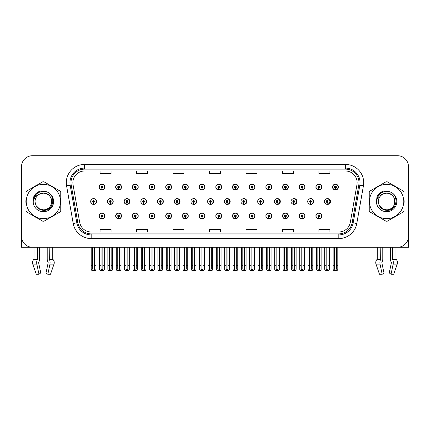<?xml version="1.0" encoding="UTF-8"?>
<svg xmlns="http://www.w3.org/2000/svg" width="430" height="430" viewBox="0 0 430 430"><rect width="100%" height="100%" fill="white"/><g stroke="black" fill="none" stroke-linecap="round" stroke-linejoin="round"><path stroke-width="0.64" d="M386.613 247.288L390.456 247.288L390.456 259.021A4.015 2.112 -90 0 0 391.155 262.004L391.354 262.338L391.155 262.004M391.402 262.746L389.247 272.921L391.031 274.281L393.187 264.106A4.015 2.112 -90 0 0 392.633 259.623L392.375 259.021L395.912 259.021L395.912 247.288L408.5 247.288L408.5 166.663A10.943 10.943 0 0 0 397.556 155.719L32.444 155.719A10.943 10.943 0 0 0 21.5 166.663L21.5 247.288L34.088 247.288L34.088 259.021A0.365 0.312 90 0 1 33.981 259.29A0.365 0.312 90 0 0 34.088 259.021L37.625 259.021L37.367 259.623A4.015 2.112 90 0 0 36.813 264.106L38.969 274.281L40.753 272.921L38.598 262.746L38.845 262.004A4.015 2.112 90 0 0 39.544 259.021L39.544 247.288L43.387 247.288M165.749 215.946A2.919 2.919 0 0 0 168.667 218.865A2.919 2.919 0 0 0 171.586 215.946A2.919 2.919 0 0 0 168.667 213.027A2.919 2.919 0 0 0 165.749 215.946M149.07 215.946A2.919 2.919 0 0 0 151.989 218.865A2.919 2.919 0 0 0 154.907 215.946A2.919 2.919 0 0 0 151.989 213.027A2.919 2.919 0 0 0 149.07 215.946M199.106 215.946A2.919 2.919 0 0 0 202.025 218.865A2.919 2.919 0 0 0 204.943 215.946A2.919 2.919 0 0 0 202.025 213.027A2.919 2.919 0 0 0 199.106 215.946M132.392 215.946A2.919 2.919 0 0 0 135.31 218.865A2.919 2.919 0 0 0 138.229 215.946A2.919 2.919 0 0 0 135.31 213.027A2.919 2.919 0 0 0 132.392 215.946M115.713 215.946A2.919 2.919 0 0 0 118.632 218.865A2.919 2.919 0 0 0 121.55 215.946A2.919 2.919 0 0 0 118.632 213.027A2.919 2.919 0 0 0 115.713 215.946M215.79 215.946A2.919 2.919 0 0 0 218.709 218.865A2.919 2.919 0 0 0 221.627 215.946A2.919 2.919 0 0 0 218.709 213.027A2.919 2.919 0 0 0 215.79 215.946M232.469 215.946A2.919 2.919 0 0 0 235.387 218.865A2.919 2.919 0 0 0 238.306 215.946A2.919 2.919 0 0 0 235.387 213.027A2.919 2.919 0 0 0 232.469 215.946M249.147 215.946A2.919 2.919 0 0 0 252.066 218.865A2.919 2.919 0 0 0 254.985 215.946A2.919 2.919 0 0 0 252.066 213.027A2.919 2.919 0 0 0 249.147 215.946M265.826 215.946A2.919 2.919 0 0 0 268.745 218.865A2.919 2.919 0 0 0 271.663 215.946A2.919 2.919 0 0 0 268.745 213.027A2.919 2.919 0 0 0 265.826 215.946M282.505 215.946A2.919 2.919 0 0 0 285.423 218.865A2.919 2.919 0 0 0 288.342 215.946A2.919 2.919 0 0 0 285.423 213.027A2.919 2.919 0 0 0 282.505 215.946M299.183 215.946A2.919 2.919 0 0 0 302.102 218.865A2.919 2.919 0 0 0 305.02 215.946A2.919 2.919 0 0 0 302.102 213.027A2.919 2.919 0 0 0 299.183 215.946M315.867 215.946A2.919 2.919 0 0 0 318.786 218.865A2.919 2.919 0 0 0 321.704 215.946A2.919 2.919 0 0 0 318.786 213.027A2.919 2.919 0 0 0 315.867 215.946M182.427 215.946A2.919 2.919 0 0 0 185.346 218.865A2.919 2.919 0 0 0 188.265 215.946A2.919 2.919 0 0 0 185.346 213.027A2.919 2.919 0 0 0 182.427 215.946M124.093 201.503A2.919 2.919 0 0 0 127.011 204.422A2.919 2.919 0 0 0 129.93 201.503A2.919 2.919 0 0 0 127.011 198.585A2.919 2.919 0 0 0 124.093 201.503M140.803 201.503A2.919 2.919 0 0 0 143.722 204.422A2.919 2.919 0 0 0 146.641 201.503A2.919 2.919 0 0 0 143.722 198.585A2.919 2.919 0 0 0 140.803 201.503M157.514 201.503A2.919 2.919 0 0 0 160.433 204.422A2.919 2.919 0 0 0 163.346 201.503A2.919 2.919 0 0 0 160.433 198.585A2.919 2.919 0 0 0 157.514 201.503M174.22 201.503A2.919 2.919 0 0 0 177.138 204.422A2.919 2.919 0 0 0 180.057 201.503A2.919 2.919 0 0 0 177.138 198.585A2.919 2.919 0 0 0 174.22 201.503M190.931 201.503A2.919 2.919 0 0 0 193.849 204.422A2.919 2.919 0 0 0 196.768 201.503A2.919 2.919 0 0 0 193.849 198.585A2.919 2.919 0 0 0 190.931 201.503M207.932 202.772A2.919 2.919 0 0 0 213.474 201.503A2.919 2.919 0 0 0 207.932 200.229M224.938 203.266A2.919 2.919 0 0 0 230.184 201.503A2.919 2.919 0 0 0 224.938 199.74M241.88 203.535A2.919 2.919 0 0 0 246.89 201.503A2.919 2.919 0 0 0 241.88 199.472M258.769 203.707A2.919 2.919 0 0 0 263.601 201.503A2.919 2.919 0 0 0 258.769 199.3M275.625 203.825A2.919 2.919 0 0 0 280.312 201.503A2.919 2.919 0 0 0 275.625 199.181M292.454 203.911A2.919 2.919 0 0 0 297.017 201.503A2.919 2.919 0 0 0 292.454 199.095M309.261 203.976A2.919 2.919 0 0 0 313.728 201.503A2.919 2.919 0 0 0 309.261 199.025M326.053 204.024A2.919 2.919 0 0 0 330.433 201.503A2.919 2.919 0 0 0 326.053 198.977M107.387 201.503A2.919 2.919 0 0 0 110.306 204.422A2.919 2.919 0 0 0 113.224 201.503A2.919 2.919 0 0 0 110.306 198.585A2.919 2.919 0 0 0 107.387 201.503M332.546 187.055A2.919 2.919 0 0 0 335.464 189.974A2.919 2.919 0 0 0 338.383 187.055A2.919 2.919 0 0 0 335.464 184.137A2.919 2.919 0 0 0 332.546 187.055M315.867 187.055A2.919 2.919 0 0 0 318.786 189.974A2.919 2.919 0 0 0 321.704 187.055A2.919 2.919 0 0 0 318.786 184.137A2.919 2.919 0 0 0 315.867 187.055M299.183 187.055A2.919 2.919 0 0 0 302.102 189.974A2.919 2.919 0 0 0 305.02 187.055A2.919 2.919 0 0 0 302.102 184.137A2.919 2.919 0 0 0 299.183 187.055M282.505 187.055A2.919 2.919 0 0 0 285.423 189.974A2.919 2.919 0 0 0 288.342 187.055A2.919 2.919 0 0 0 285.423 184.137A2.919 2.919 0 0 0 282.505 187.055M265.826 187.055A2.919 2.919 0 0 0 268.745 189.974A2.919 2.919 0 0 0 271.663 187.055A2.919 2.919 0 0 0 268.745 184.137A2.919 2.919 0 0 0 265.826 187.055M249.147 187.055A2.919 2.919 0 0 0 252.066 189.974A2.919 2.919 0 0 0 254.985 187.055A2.919 2.919 0 0 0 252.066 184.137A2.919 2.919 0 0 0 249.147 187.055M165.749 187.055A2.919 2.919 0 0 0 168.667 189.974A2.919 2.919 0 0 0 171.586 187.055A2.919 2.919 0 0 0 168.667 184.137A2.919 2.919 0 0 0 165.749 187.055M199.106 187.055A2.919 2.919 0 0 0 202.025 189.974A2.919 2.919 0 0 0 204.943 187.055A2.919 2.919 0 0 0 202.025 184.137A2.919 2.919 0 0 0 199.106 187.055M215.79 187.055A2.919 2.919 0 0 0 218.709 189.974A2.919 2.919 0 0 0 221.627 187.055A2.919 2.919 0 0 0 218.709 184.137A2.919 2.919 0 0 0 215.79 187.055M149.07 187.055A2.919 2.919 0 0 0 151.989 189.974A2.919 2.919 0 0 0 154.907 187.055A2.919 2.919 0 0 0 151.989 184.137A2.919 2.919 0 0 0 149.07 187.055M132.392 187.055A2.919 2.919 0 0 0 135.31 189.974A2.919 2.919 0 0 0 138.229 187.055A2.919 2.919 0 0 0 135.31 184.137A2.919 2.919 0 0 0 132.392 187.055M232.469 187.055A2.919 2.919 0 0 0 235.387 189.974A2.919 2.919 0 0 0 238.306 187.055A2.919 2.919 0 0 0 235.387 184.137A2.919 2.919 0 0 0 232.469 187.055M115.713 187.055A2.919 2.919 0 0 0 118.632 189.974A2.919 2.919 0 0 0 121.55 187.055A2.919 2.919 0 0 0 118.632 184.137A2.919 2.919 0 0 0 115.713 187.055M182.427 187.055A2.919 2.919 0 0 0 185.346 189.974A2.919 2.919 0 0 0 188.265 187.055A2.919 2.919 0 0 0 185.346 184.137A2.919 2.919 0 0 0 182.427 187.055M99.029 215.946A2.919 2.919 0 0 0 101.948 218.865A2.919 2.919 0 0 0 104.866 215.946A2.919 2.919 0 0 0 101.948 213.027A2.919 2.919 0 0 0 99.029 215.946M90.676 201.503A2.919 2.919 0 0 0 93.595 204.422A2.919 2.919 0 0 0 96.513 201.503A2.919 2.919 0 0 0 93.595 198.585A2.919 2.919 0 0 0 90.676 201.503M99.029 187.055A2.919 2.919 0 0 0 101.948 189.974A2.919 2.919 0 0 0 104.866 187.055A2.919 2.919 0 0 0 101.948 184.137A2.919 2.919 0 0 0 99.029 187.055M26.015 199.316A17.512 17.512 0 0 0 26.015 203.686M32.809 215.457A17.512 17.512 0 0 0 36.593 217.639M50.186 217.639A17.512 17.512 0 0 0 53.97 215.457M60.764 203.686A17.512 17.512 0 0 0 60.764 199.316M369.236 199.316A17.512 17.512 0 0 0 369.236 203.686M376.03 215.457A17.512 17.512 0 0 0 379.814 217.639M393.407 217.639A17.512 17.512 0 0 0 397.191 215.457M403.985 203.686A17.512 17.512 0 0 0 403.985 199.316M72.869 182.675A11.674 11.674 0 0 1 84.543 171L345.457 171A11.674 11.674 0 0 1 356.954 184.706L350.316 222.353A11.674 11.674 0 0 1 338.818 232.001L91.181 232.001A11.674 11.674 0 0 1 79.684 222.353L73.046 184.706A11.674 11.674 0 0 1 72.869 182.675M70.993 182.675A13.55 13.55 0 0 0 71.197 185.029L77.835 222.681A13.55 13.55 0 0 0 91.181 233.877L338.818 233.877A13.55 13.55 0 0 0 352.165 222.681L358.803 185.029A13.55 13.55 0 0 0 345.457 169.13L84.543 169.13A13.55 13.55 0 0 0 70.993 182.675M66.575 185.846A18.243 18.243 0 0 1 84.543 164.437L345.457 164.437A18.243 18.243 0 0 1 363.425 185.846L356.787 223.493A18.243 18.243 0 0 1 338.818 238.569L91.181 238.569A18.243 18.243 0 0 1 73.213 223.493L66.575 185.846L70.171 185.212A14.593 14.593 0 0 1 84.543 168.082L345.457 168.082A14.593 14.593 0 0 1 359.829 185.212L353.191 222.858A14.593 14.593 0 0 1 338.818 234.92L91.181 234.92A14.593 14.593 0 0 1 76.809 222.858L70.171 185.212A14.593 14.593 0 0 1 69.95 182.675M53.97 187.55A17.512 17.512 0 0 0 50.186 185.362M36.593 185.362A17.512 17.512 0 0 0 32.809 187.55M397.191 187.55A17.512 17.512 0 0 0 393.407 185.362M379.814 185.362A17.512 17.512 0 0 0 376.03 187.55M397.556 155.719L32.444 155.719M21.5 166.663L21.5 236.344A10.943 10.943 0 0 0 32.444 247.288L397.556 247.288A10.943 10.943 0 0 0 408.5 236.344L408.5 166.663M352.165 222.681L353.191 222.858L359.829 185.212L363.425 185.846M209.528 171L209.528 173.473L220.472 173.473L220.472 171M173.048 171L173.048 173.473L183.992 173.473L183.992 171M136.563 171L136.563 173.473L147.506 173.473L147.506 171M100.082 171L100.082 173.473L111.026 173.473L111.026 171M246.008 171L246.008 173.473L256.952 173.473L256.952 171M282.494 171L282.494 173.473L293.437 173.473L293.437 171M318.974 171L318.974 173.473L329.917 173.473L329.917 171M220.472 232.001L220.472 229.529L209.528 229.529L209.528 232.001M183.992 232.001L183.992 229.529L173.048 229.529L173.048 232.001M147.506 232.001L147.506 229.529L136.563 229.529L136.563 232.001M111.026 232.001L111.026 229.529L100.082 229.529L100.082 232.001M256.952 232.001L256.952 229.529L246.008 229.529L246.008 232.001M293.437 232.001L293.437 229.529L282.494 229.529L282.494 232.001M329.917 232.001L329.917 229.529L318.974 229.529L318.974 232.001M102.861 247.288L102.861 269.132L101.948 270.438L101.039 269.132L101.039 265.745L99.577 265.745L99.577 269.395L100.212 270.491L103.689 270.491L104.323 269.395L104.323 247.288M101.91 216.86L101.829 218.682A2.736 2.736 0 0 1 99.212 215.946A2.736 2.736 0 0 1 101.948 213.21A2.736 2.736 0 0 1 104.683 215.946A2.736 2.736 0 0 1 102.071 218.682L101.991 216.86A0.914 0.914 0 0 0 102.861 215.946A0.914 0.914 0 0 0 101.948 215.038A0.914 0.914 0 0 0 101.039 215.946A0.914 0.914 0 0 0 101.91 216.86L101.931 216.311A0.365 0.365 0 0 1 101.587 215.946A0.365 0.365 0 0 1 101.948 215.586A0.365 0.365 0 0 1 102.313 215.946A0.365 0.365 0 0 1 101.964 216.311L101.991 216.86M99.577 247.288L99.577 265.745M101.039 247.288L101.039 265.745M102.861 265.745L104.323 265.745M94.509 247.288L94.509 269.132L93.595 270.438L92.681 269.132L92.681 265.745L91.224 265.745L91.224 269.395L91.859 270.491L95.336 270.491L95.965 269.395L95.965 247.288M93.557 202.412L93.477 204.234A2.736 2.736 0 0 1 90.859 201.503A2.736 2.736 0 0 1 93.595 198.767A2.736 2.736 0 0 1 96.331 201.503A2.736 2.736 0 0 1 93.713 204.234L93.638 202.412A0.914 0.914 0 0 0 94.509 201.503A0.914 0.914 0 0 0 93.595 200.59A0.914 0.914 0 0 0 92.681 201.503A0.914 0.914 0 0 0 93.557 202.412L93.579 201.863A0.365 0.365 0 0 1 93.229 201.503A0.365 0.365 0 0 1 93.595 201.138A0.365 0.365 0 0 1 93.96 201.503A0.365 0.365 0 0 1 93.611 201.863L93.638 202.412M91.224 247.288L91.224 265.745M92.681 247.288L92.681 265.745M94.509 265.745L95.965 265.745M101.91 187.964L101.829 189.786A2.736 2.736 0 0 1 99.212 187.055A2.736 2.736 0 0 1 101.948 184.32A2.736 2.736 0 0 1 104.683 187.055A2.736 2.736 0 0 1 102.071 189.786L101.991 187.964A0.914 0.914 0 0 0 102.861 187.055A0.914 0.914 0 0 0 101.948 186.142A0.914 0.914 0 0 0 101.039 187.055A0.914 0.914 0 0 0 101.91 187.964L101.931 187.421A0.365 0.365 0 0 1 101.587 187.055A0.365 0.365 0 0 1 101.948 186.69A0.365 0.365 0 0 1 102.313 187.055A0.365 0.365 0 0 1 101.964 187.421L101.991 187.964M101.948 270.438L101.039 269.132M37.625 247.288L37.625 259.021M47.23 247.288L47.23 259.021A4.015 2.112 -90 0 0 47.934 262.004L48.181 262.746L46.026 272.921L47.811 274.281L49.961 264.106A4.015 2.112 -90 0 0 49.412 259.623L49.154 247.288M52.691 247.288L52.691 259.021A0.365 0.312 -90 0 0 52.793 259.29L53.11 259.623A4.015 3.413 90 0 1 53.997 264.106L50.52 274.281L47.811 274.281M48.181 262.746L47.934 262.004M38.646 262.338L38.598 262.746M36.813 264.106L32.782 264.106A4.015 3.413 -90 0 1 33.669 259.623A4.015 3.413 -90 0 0 32.782 264.106L36.254 274.281L38.969 274.281M37.367 259.623L33.669 259.623L33.981 259.29L37.56 259.29M119.54 247.288L119.54 269.132L118.632 270.438L117.718 269.132L117.718 265.745L116.256 265.745L116.256 269.395L116.89 270.491L120.368 270.491L121.002 269.395L121.002 247.288M118.589 216.86L118.508 218.682A2.736 2.736 0 0 1 115.896 215.946A2.736 2.736 0 0 1 118.632 213.21A2.736 2.736 0 0 1 121.368 215.946A2.736 2.736 0 0 1 118.75 218.682L118.669 216.86A0.914 0.914 0 0 0 119.54 215.946A0.914 0.914 0 0 0 118.632 215.038A0.914 0.914 0 0 0 117.718 215.946A0.914 0.914 0 0 0 118.589 216.86L118.615 216.311A0.365 0.365 0 0 1 118.266 215.946A0.365 0.365 0 0 1 118.632 215.586A0.365 0.365 0 0 1 118.992 215.946A0.365 0.365 0 0 1 118.648 216.311L118.669 216.86M116.256 247.288L116.256 265.745M117.718 247.288L117.718 265.745M119.54 265.745L121.002 265.745M136.219 247.288L136.219 269.132L135.31 270.438L134.397 269.132L134.397 265.745L132.94 265.745L132.94 269.395L133.569 270.491L137.046 270.491L137.681 269.395L137.681 247.288M135.267 216.86L135.192 218.682A2.736 2.736 0 0 1 132.574 215.946A2.736 2.736 0 0 1 135.31 213.21A2.736 2.736 0 0 1 138.046 215.946A2.736 2.736 0 0 1 135.428 218.682L135.348 216.86A0.914 0.914 0 0 0 136.219 215.946A0.914 0.914 0 0 0 135.31 215.038A0.914 0.914 0 0 0 134.397 215.946A0.914 0.914 0 0 0 135.267 216.86L135.294 216.311A0.365 0.365 0 0 1 134.945 215.946A0.365 0.365 0 0 1 135.31 215.586A0.365 0.365 0 0 1 135.676 215.946A0.365 0.365 0 0 1 135.326 216.311L135.348 216.86M132.94 247.288L132.94 265.745M134.397 247.288L134.397 265.745M136.219 265.745L137.681 265.745M152.903 247.288L152.903 269.132L151.989 270.438L151.075 269.132L151.075 265.745L149.619 265.745L149.619 269.395L150.247 270.491L153.73 270.491L154.359 269.395L154.359 247.288M151.951 216.86L151.871 218.682A2.736 2.736 0 0 1 149.253 215.946A2.736 2.736 0 0 1 151.989 213.21A2.736 2.736 0 0 1 154.725 215.946A2.736 2.736 0 0 1 152.107 218.682L152.026 216.86A0.914 0.914 0 0 0 152.903 215.946A0.914 0.914 0 0 0 151.989 215.038A0.914 0.914 0 0 0 151.075 215.946A0.914 0.914 0 0 0 151.951 216.86L151.973 216.311A0.365 0.365 0 0 1 151.623 215.946A0.365 0.365 0 0 1 151.989 215.586A0.365 0.365 0 0 1 152.354 215.946A0.365 0.365 0 0 1 152.005 216.311L152.026 216.86M149.619 247.288L149.619 265.745M151.075 247.288L151.075 265.745M152.903 265.745L154.359 265.745M169.581 247.288L169.581 269.132L168.667 270.438L167.754 269.132L167.754 265.745L166.297 265.745L166.297 269.395L166.926 270.491L170.409 270.491L171.038 269.395L171.038 247.288M168.63 216.86L168.549 218.682A2.736 2.736 0 0 1 165.932 215.946A2.736 2.736 0 0 1 168.667 213.21A2.736 2.736 0 0 1 171.403 215.946A2.736 2.736 0 0 1 168.786 218.682L168.705 216.86A0.914 0.914 0 0 0 169.581 215.946A0.914 0.914 0 0 0 168.667 215.038A0.914 0.914 0 0 0 167.754 215.946A0.914 0.914 0 0 0 168.63 216.86L168.651 216.311A0.365 0.365 0 0 1 168.302 215.946A0.365 0.365 0 0 1 168.667 215.586A0.365 0.365 0 0 1 169.033 215.946A0.365 0.365 0 0 1 168.684 216.311L168.705 216.86M166.297 247.288L166.297 265.745M167.754 247.288L167.754 265.745M169.581 265.745L171.038 265.745M111.187 247.288L111.187 269.132L110.273 270.438L109.365 269.132L109.365 265.745L107.903 265.745L107.903 269.395L108.537 270.491L112.015 270.491L112.644 269.395L112.644 247.288M110.236 202.412L110.155 204.234A2.736 2.736 0 0 1 107.538 201.503A2.736 2.736 0 0 1 110.273 198.767A2.736 2.736 0 0 1 113.009 201.503A2.736 2.736 0 0 1 110.392 204.234L110.317 202.412A0.914 0.914 0 0 0 111.187 201.503A0.914 0.914 0 0 0 110.273 200.59A0.914 0.914 0 0 0 109.365 201.503A0.914 0.914 0 0 0 110.236 202.412L110.257 201.863A0.365 0.365 0 0 1 109.908 201.503A0.365 0.365 0 0 1 110.273 201.138A0.365 0.365 0 0 1 110.639 201.503A0.365 0.365 0 0 1 110.29 201.863L110.317 202.412M107.903 247.288L107.903 265.745M109.365 247.288L109.365 265.745M111.187 265.745L112.644 265.745M127.866 247.288L127.866 269.132L126.952 270.438L126.044 269.132L126.044 265.745L124.582 265.745L124.582 269.395L125.216 270.491L128.694 270.491L129.328 269.395L129.328 247.288M126.915 202.412L126.834 204.234A2.736 2.736 0 0 1 124.216 201.503A2.736 2.736 0 0 1 126.952 198.767A2.736 2.736 0 0 1 129.693 201.503A2.736 2.736 0 0 1 127.076 204.234L126.995 202.412A0.914 0.914 0 0 0 127.866 201.503A0.914 0.914 0 0 0 126.952 200.59A0.914 0.914 0 0 0 126.044 201.503A0.914 0.914 0 0 0 126.915 202.412L126.936 201.863A0.365 0.365 0 0 1 126.592 201.503A0.365 0.365 0 0 1 126.952 201.138A0.365 0.365 0 0 1 127.318 201.503A0.365 0.365 0 0 1 126.968 201.863L126.995 202.412M124.582 247.288L124.582 265.745M126.044 247.288L126.044 265.745M127.866 265.745L129.328 265.745M144.544 247.288L144.544 269.132L143.636 270.438L142.722 269.132L142.722 265.745L141.26 265.745L141.26 269.395L141.895 270.491L145.372 270.491L146.006 269.395L146.006 247.288M143.593 202.412L143.512 204.234A2.736 2.736 0 0 1 140.9 201.503A2.736 2.736 0 0 1 143.636 198.767A2.736 2.736 0 0 1 146.372 201.503A2.736 2.736 0 0 1 143.754 204.234L143.674 202.412A0.914 0.914 0 0 0 144.544 201.503A0.914 0.914 0 0 0 143.636 200.59A0.914 0.914 0 0 0 142.722 201.503A0.914 0.914 0 0 0 143.593 202.412L143.62 201.863A0.365 0.365 0 0 1 143.271 201.503A0.365 0.365 0 0 1 143.636 201.138A0.365 0.365 0 0 1 143.996 201.503A0.365 0.365 0 0 1 143.652 201.863L143.674 202.412M146.549 202.229L146.27 202.229M146.27 200.772L146.549 200.772M141.26 247.288L141.26 265.745M142.722 247.288L142.722 265.745M144.544 265.745L146.006 265.745M161.223 247.288L161.223 269.132L160.315 270.438L159.401 269.132L159.401 265.745L157.944 265.745L157.944 269.395L158.573 270.491L162.051 270.491L162.685 269.395L162.685 247.288M160.272 202.412L160.197 204.234A2.736 2.736 0 0 1 157.579 201.503A2.736 2.736 0 0 1 160.315 198.767A2.736 2.736 0 0 1 163.051 201.503A2.736 2.736 0 0 1 160.433 204.234L160.352 202.412A0.914 0.914 0 0 0 161.223 201.503A0.914 0.914 0 0 0 160.315 200.59A0.914 0.914 0 0 0 159.401 201.503A0.914 0.914 0 0 0 160.272 202.412L160.299 201.863A0.365 0.365 0 0 1 159.949 201.503A0.365 0.365 0 0 1 160.315 201.138A0.365 0.365 0 0 1 160.68 201.503A0.365 0.365 0 0 1 160.331 201.863L160.352 202.412M163.255 202.229L162.948 202.229M162.948 200.772L163.255 200.772M157.944 247.288L157.944 265.745M159.401 247.288L159.401 265.745M161.223 265.745L162.685 265.745M118.589 187.964L118.508 189.786A2.736 2.736 0 0 1 115.896 187.055A2.736 2.736 0 0 1 118.632 184.32A2.736 2.736 0 0 1 121.368 187.055A2.736 2.736 0 0 1 118.75 189.786L118.669 187.964A0.914 0.914 0 0 0 119.54 187.055A0.914 0.914 0 0 0 118.632 186.142A0.914 0.914 0 0 0 117.718 187.055A0.914 0.914 0 0 0 118.589 187.964L118.615 187.421A0.365 0.365 0 0 1 118.266 187.055A0.365 0.365 0 0 1 118.632 186.69A0.365 0.365 0 0 1 118.992 187.055A0.365 0.365 0 0 1 118.648 187.421L118.669 187.964M135.267 187.964L135.192 189.786A2.736 2.736 0 0 1 132.574 187.055A2.736 2.736 0 0 1 135.31 184.32A2.736 2.736 0 0 1 138.046 187.055A2.736 2.736 0 0 1 135.428 189.786L135.348 187.964A0.914 0.914 0 0 0 136.219 187.055A0.914 0.914 0 0 0 135.31 186.142A0.914 0.914 0 0 0 134.397 187.055A0.914 0.914 0 0 0 135.267 187.964L135.294 187.421A0.365 0.365 0 0 1 134.945 187.055A0.365 0.365 0 0 1 135.31 186.69A0.365 0.365 0 0 1 135.676 187.055A0.365 0.365 0 0 1 135.326 187.421L135.348 187.964M151.951 187.964L151.871 189.786A2.736 2.736 0 0 1 149.253 187.055A2.736 2.736 0 0 1 151.989 184.32A2.736 2.736 0 0 1 154.725 187.055A2.736 2.736 0 0 1 152.107 189.786L152.026 187.964A0.914 0.914 0 0 0 152.903 187.055A0.914 0.914 0 0 0 151.989 186.142A0.914 0.914 0 0 0 151.075 187.055A0.914 0.914 0 0 0 151.951 187.964L151.973 187.421A0.365 0.365 0 0 1 151.623 187.055A0.365 0.365 0 0 1 151.989 186.69A0.365 0.365 0 0 1 152.354 187.055A0.365 0.365 0 0 1 152.005 187.421L152.026 187.964M168.63 187.964L168.549 189.786A2.736 2.736 0 0 1 165.932 187.055A2.736 2.736 0 0 1 168.667 184.32A2.736 2.736 0 0 1 171.403 187.055A2.736 2.736 0 0 1 168.786 189.786L168.705 187.964A0.914 0.914 0 0 0 169.581 187.055A0.914 0.914 0 0 0 168.667 186.142A0.914 0.914 0 0 0 167.754 187.055A0.914 0.914 0 0 0 168.63 187.964L168.651 187.421A0.365 0.365 0 0 1 168.302 187.055A0.365 0.365 0 0 1 168.667 186.69A0.365 0.365 0 0 1 169.033 187.055A0.365 0.365 0 0 1 168.684 187.421L168.705 187.964M51.724 201.202A8.342 8.342 0 0 0 39.216 194.279C35.131 197.187 34.088 200.944 36.093 205.54L36.206 205.739A8.342 8.342 0 0 0 43.387 209.84C54.148 210.361 54.148 192.64 43.387 193.161L39.216 194.279L43.387 193.161C54.148 192.64 54.148 210.361 43.387 209.84A8.342 8.342 0 0 0 51.729 201.503C51.234 196.435 48.456 193.656 43.387 193.161C54.148 192.64 54.148 210.361 43.387 209.84C54.148 210.361 54.148 192.64 43.387 193.161C54.148 192.64 54.148 210.361 43.387 209.84C54.148 210.361 54.148 192.64 43.387 193.161C54.148 192.64 54.148 210.361 43.387 209.84L39.221 208.722L36.206 205.739L39.221 208.722L43.387 209.84L39.221 208.722L36.206 205.739L39.221 208.722L43.387 209.84L39.221 208.722L36.206 205.739L39.221 208.722L43.387 209.84L39.221 208.722L36.206 205.739C37.802 208.55 40.194 210.082 43.387 210.329C54.54 211.264 56.282 193.484 45.526 191.538L40.355 191.087C37.474 191.974 35.303 193.731 33.841 196.359L33.196 201.724A10.191 10.191 0 0 0 43.387 211.694A10.191 10.191 0 0 0 45.526 191.538M43.387 218.65A17.146 17.146 0 0 0 60.533 201.503A17.146 17.146 0 0 0 43.387 184.357A17.146 17.146 0 0 0 26.241 201.503A17.146 17.146 0 0 0 43.387 218.65M43.387 221.203A19.699 19.699 0 0 0 44.032 221.192L60.119 211.904A19.699 19.699 0 0 0 60.764 210.786L60.764 192.215A19.699 19.699 0 0 0 60.119 191.097L44.032 181.809A19.699 19.699 0 0 0 43.387 181.804A19.699 19.699 0 0 0 42.742 181.809L26.66 191.097A19.699 19.699 0 0 0 26.015 192.215L26.015 210.786A19.699 19.699 0 0 0 26.66 211.904L42.742 221.192A19.699 19.699 0 0 0 43.387 221.203M33.196 201.503C33.803 195.311 37.2 191.914 43.387 191.307M33.196 201.724C33.787 198.128 35.792 195.65 39.216 194.279M40.296 191.103L37.964 192.108L33.852 196.338L37.964 192.108L40.296 191.103L37.964 192.108L33.841 196.359L37.964 192.108L40.296 191.103L37.964 192.108L33.852 196.338L37.964 192.108L40.296 191.103L37.964 192.108L33.841 196.359L37.964 192.108L40.355 191.087L36.609 193.038M380.846 247.288L380.588 259.623A4.015 2.112 90 0 0 380.039 264.106L376.003 264.106L379.48 274.281L376.003 264.106A4.015 3.413 -90 0 1 376.89 259.623L377.207 259.29A0.365 0.312 90 0 0 377.309 259.021L377.309 247.288M392.375 259.021L392.375 247.288M381.872 262.338L382.066 262.004A4.015 2.112 90 0 0 382.77 259.021L382.77 247.288M379.48 274.281L382.189 274.281L383.974 272.921L381.818 262.746M391.031 274.281L393.746 274.281L397.218 264.106A4.015 3.413 90 0 0 396.331 259.623L396.019 259.29L396.331 259.623L392.633 259.623M380.039 264.106L382.189 274.281M395.912 259.021A0.365 0.312 -90 0 0 396.019 259.29L392.44 259.29M394.944 201.202A8.342 8.342 0 0 0 382.437 194.279C378.352 197.187 377.309 200.944 379.314 205.54L379.427 205.739A8.342 8.342 0 0 0 386.613 209.84C397.368 210.361 397.368 192.64 386.613 193.161L382.437 194.279L386.613 193.161C397.368 192.64 397.368 210.361 386.613 209.84A8.342 8.342 0 0 0 394.95 201.503C394.455 196.435 391.676 193.656 386.613 193.161C397.368 192.64 397.368 210.361 386.613 209.84C397.368 210.361 397.368 192.64 386.613 193.161C397.368 192.64 397.368 210.361 386.613 209.84C397.368 210.361 397.368 192.64 386.613 193.161C397.368 192.64 397.368 210.361 386.613 209.84L382.442 208.722L379.427 205.739L382.442 208.722L386.613 209.84L382.442 208.722L379.427 205.739L382.442 208.722L386.613 209.84L382.442 208.722L379.427 205.739L382.442 208.722L386.613 209.84L382.442 208.722L379.427 205.739C381.023 208.55 383.42 210.082 386.613 210.329C397.766 211.264 399.502 193.484 388.752 191.538L383.581 191.087C380.695 191.974 378.524 193.731 377.062 196.359L376.422 201.724A10.191 10.191 0 0 0 386.613 211.694A10.191 10.191 0 0 0 388.752 191.538M386.613 218.65A17.146 17.146 0 0 0 403.759 201.503A17.146 17.146 0 0 0 386.613 184.357A17.146 17.146 0 0 0 369.467 201.503A17.146 17.146 0 0 0 386.613 218.65M386.613 221.203A19.699 19.699 0 0 0 387.258 221.192L403.34 211.904A19.699 19.699 0 0 0 403.985 210.786L403.985 192.215A19.699 19.699 0 0 0 403.34 191.097L387.258 181.809A19.699 19.699 0 0 0 386.613 181.804A19.699 19.699 0 0 0 385.968 181.809L369.881 191.097A19.699 19.699 0 0 0 369.236 192.215L369.236 210.786A19.699 19.699 0 0 0 369.881 211.904L385.968 221.192A19.699 19.699 0 0 0 386.613 221.203M376.417 201.503C377.024 195.311 380.421 191.914 386.613 191.307M376.422 201.724C377.008 198.128 379.018 195.65 382.437 194.279M377.072 196.338L381.19 192.108L383.517 191.103L381.19 192.108L377.072 196.338L381.19 192.108L383.517 191.103L381.19 192.108L377.072 196.338L381.19 192.108L383.517 191.103L381.19 192.108L377.062 196.359L381.19 192.108L383.581 191.087L379.83 193.038M383.517 191.103L381.19 192.108L377.062 196.359M186.26 247.288L186.26 269.132L185.346 270.438L184.438 269.132L184.438 265.745L182.976 265.745L182.976 269.395L183.61 270.491L187.088 270.491L187.716 269.395L187.716 247.288M185.308 216.86L185.228 218.682A2.736 2.736 0 0 1 182.61 215.946A2.736 2.736 0 0 1 185.346 213.21A2.736 2.736 0 0 1 188.082 215.946A2.736 2.736 0 0 1 185.464 218.682L185.389 216.86A0.914 0.914 0 0 0 186.26 215.946A0.914 0.914 0 0 0 185.346 215.038A0.914 0.914 0 0 0 184.438 215.946A0.914 0.914 0 0 0 185.308 216.86L185.33 216.311A0.365 0.365 0 0 1 184.981 215.946A0.365 0.365 0 0 1 185.346 215.586A0.365 0.365 0 0 1 185.712 215.946A0.365 0.365 0 0 1 185.362 216.311L185.389 216.86M182.976 247.288L182.976 265.745M184.438 247.288L184.438 265.745M186.26 265.745L187.716 265.745M202.939 247.288L202.939 269.132L202.025 270.438L201.116 269.132L201.116 265.745L199.654 265.745L199.654 269.395L200.289 270.491L203.766 270.491L204.4 269.395L204.4 247.288M201.987 216.86L201.906 218.682A2.736 2.736 0 0 1 199.289 215.946A2.736 2.736 0 0 1 202.025 213.21A2.736 2.736 0 0 1 204.761 215.946A2.736 2.736 0 0 1 202.148 218.682L202.068 216.86A0.914 0.914 0 0 0 202.939 215.946A0.914 0.914 0 0 0 202.025 215.038A0.914 0.914 0 0 0 201.116 215.946A0.914 0.914 0 0 0 201.987 216.86L202.009 216.311A0.365 0.365 0 0 1 201.665 215.946A0.365 0.365 0 0 1 202.025 215.586A0.365 0.365 0 0 1 202.39 215.946A0.365 0.365 0 0 1 202.041 216.311L202.068 216.86M199.654 247.288L199.654 265.745M201.116 247.288L201.116 265.745M202.939 265.745L204.4 265.745M219.617 247.288L219.617 269.132L218.709 270.438L217.795 269.132L217.795 265.745L216.333 265.745L216.333 269.395L216.967 270.491L220.445 270.491L221.079 269.395L221.079 247.288M218.666 216.86L218.585 218.682A2.736 2.736 0 0 1 215.973 215.946A2.736 2.736 0 0 1 218.709 213.21A2.736 2.736 0 0 1 221.445 215.946A2.736 2.736 0 0 1 218.827 218.682L218.746 216.86A0.914 0.914 0 0 0 219.617 215.946A0.914 0.914 0 0 0 218.709 215.038A0.914 0.914 0 0 0 217.795 215.946A0.914 0.914 0 0 0 218.666 216.86L218.693 216.311A0.365 0.365 0 0 1 218.343 215.946A0.365 0.365 0 0 1 218.709 215.586A0.365 0.365 0 0 1 219.069 215.946A0.365 0.365 0 0 1 218.725 216.311L218.746 216.86M216.333 247.288L216.333 265.745M217.795 247.288L217.795 265.745M219.617 265.745L221.079 265.745M177.907 247.288L177.907 269.132L176.993 270.438L176.08 269.132L176.08 265.745L174.623 265.745L174.623 269.395L175.252 270.491L178.735 270.491L179.364 269.395L179.364 247.288M176.956 202.412L176.875 204.234A2.736 2.736 0 0 1 174.257 201.503A2.736 2.736 0 0 1 176.993 198.767A2.736 2.736 0 0 1 179.729 201.503A2.736 2.736 0 0 1 177.112 204.234L177.031 202.412A0.914 0.914 0 0 0 177.907 201.503A0.914 0.914 0 0 0 176.993 200.59A0.914 0.914 0 0 0 176.08 201.503A0.914 0.914 0 0 0 176.956 202.412L176.977 201.863A0.365 0.365 0 0 1 176.628 201.503A0.365 0.365 0 0 1 176.993 201.138A0.365 0.365 0 0 1 177.359 201.503A0.365 0.365 0 0 1 177.01 201.863L177.031 202.412M179.966 202.229L179.632 202.229M179.632 200.772L179.966 200.772M174.623 247.288L174.623 265.745M176.08 247.288L176.08 265.745M177.907 265.745L179.364 265.745M194.586 247.288L194.586 269.132L193.672 270.438L192.758 269.132L192.758 265.745L191.302 265.745L191.302 269.395L191.936 270.491L195.413 270.491L196.042 269.395L196.042 247.288M193.634 202.412L193.554 204.234A2.736 2.736 0 0 1 190.936 201.503A2.736 2.736 0 0 1 193.672 198.767A2.736 2.736 0 0 1 196.408 201.503A2.736 2.736 0 0 1 193.79 204.234L193.715 202.412A0.914 0.914 0 0 0 194.586 201.503A0.914 0.914 0 0 0 193.672 200.59A0.914 0.914 0 0 0 192.758 201.503A0.914 0.914 0 0 0 193.634 202.412L193.656 201.863A0.365 0.365 0 0 1 193.306 201.503A0.365 0.365 0 0 1 193.672 201.138A0.365 0.365 0 0 1 194.037 201.503A0.365 0.365 0 0 1 193.688 201.863L193.715 202.412M196.671 202.229L196.311 202.229M196.311 200.772L196.671 200.772M191.302 247.288L191.302 265.745M192.758 247.288L192.758 265.745M194.586 265.745L196.042 265.745M211.264 247.288L211.264 269.132L210.351 270.438L209.442 269.132L209.442 265.745L207.98 265.745L207.98 269.395L208.614 270.491L212.092 270.491L212.721 269.395L212.721 247.288M210.313 202.412L210.232 204.234A2.736 2.736 0 0 1 207.615 201.503A2.736 2.736 0 0 1 210.351 198.767A2.736 2.736 0 0 1 213.087 201.503A2.736 2.736 0 0 1 210.469 204.234L210.394 202.412A0.914 0.914 0 0 0 211.264 201.503A0.914 0.914 0 0 0 210.351 200.59A0.914 0.914 0 0 0 209.442 201.503A0.914 0.914 0 0 0 210.313 202.412L210.334 201.863A0.365 0.365 0 0 1 209.985 201.503A0.365 0.365 0 0 1 210.351 201.138A0.365 0.365 0 0 1 210.716 201.503A0.365 0.365 0 0 1 210.367 201.863L210.394 202.412M213.382 202.229L212.99 202.229M212.99 200.772L213.382 200.772M207.98 247.288L207.98 265.745M209.442 247.288L209.442 265.745M211.264 265.745L212.721 265.745M227.943 247.288L227.943 269.132L227.029 270.438L226.121 269.132L226.121 265.745L224.659 265.745L224.659 269.395L225.293 270.491L228.771 270.491L229.405 269.395L229.405 247.288M226.992 202.412L226.911 204.234A2.736 2.736 0 0 1 224.293 201.503A2.736 2.736 0 0 1 227.029 198.767A2.736 2.736 0 0 1 229.77 201.503A2.736 2.736 0 0 1 227.153 204.234L227.072 202.412A0.914 0.914 0 0 0 227.943 201.503A0.914 0.914 0 0 0 227.029 200.59A0.914 0.914 0 0 0 226.121 201.503A0.914 0.914 0 0 0 226.992 202.412L227.018 201.863A0.365 0.365 0 0 1 226.669 201.503A0.365 0.365 0 0 1 227.029 201.138A0.365 0.365 0 0 1 227.395 201.503A0.365 0.365 0 0 1 227.045 201.863L227.072 202.412M230.093 202.229L229.668 202.229M229.668 200.772L230.093 200.772M224.659 247.288L224.659 265.745M226.121 247.288L226.121 265.745M227.943 265.745L229.405 265.745M185.308 187.964L185.228 189.786A2.736 2.736 0 0 1 182.61 187.055A2.736 2.736 0 0 1 185.346 184.32A2.736 2.736 0 0 1 188.082 187.055A2.736 2.736 0 0 1 185.464 189.786L185.389 187.964A0.914 0.914 0 0 0 186.26 187.055A0.914 0.914 0 0 0 185.346 186.142A0.914 0.914 0 0 0 184.438 187.055A0.914 0.914 0 0 0 185.308 187.964L185.33 187.421A0.365 0.365 0 0 1 184.981 187.055A0.365 0.365 0 0 1 185.346 186.69A0.365 0.365 0 0 1 185.712 187.055A0.365 0.365 0 0 1 185.362 187.421L185.389 187.964M201.987 187.964L201.906 189.786A2.736 2.736 0 0 1 199.289 187.055A2.736 2.736 0 0 1 202.025 184.32A2.736 2.736 0 0 1 204.761 187.055A2.736 2.736 0 0 1 202.148 189.786L202.068 187.964A0.914 0.914 0 0 0 202.939 187.055A0.914 0.914 0 0 0 202.025 186.142A0.914 0.914 0 0 0 201.116 187.055A0.914 0.914 0 0 0 201.987 187.964L202.009 187.421A0.365 0.365 0 0 1 201.665 187.055A0.365 0.365 0 0 1 202.025 186.69A0.365 0.365 0 0 1 202.39 187.055A0.365 0.365 0 0 1 202.041 187.421L202.068 187.964M218.666 187.964L218.585 189.786A2.736 2.736 0 0 1 215.973 187.055A2.736 2.736 0 0 1 218.709 184.32A2.736 2.736 0 0 1 221.445 187.055A2.736 2.736 0 0 1 218.827 189.786L218.746 187.964A0.914 0.914 0 0 0 219.617 187.055A0.914 0.914 0 0 0 218.709 186.142A0.914 0.914 0 0 0 217.795 187.055A0.914 0.914 0 0 0 218.666 187.964L218.693 187.421A0.365 0.365 0 0 1 218.343 187.055A0.365 0.365 0 0 1 218.709 186.69A0.365 0.365 0 0 1 219.069 187.055A0.365 0.365 0 0 1 218.725 187.421L218.746 187.964M235.344 187.964L235.269 189.786A2.736 2.736 0 0 1 232.651 187.055A2.736 2.736 0 0 1 235.387 184.32A2.736 2.736 0 0 1 238.123 187.055A2.736 2.736 0 0 1 235.506 189.786L235.425 187.964A0.914 0.914 0 0 0 236.296 187.055A0.914 0.914 0 0 0 235.387 186.142A0.914 0.914 0 0 0 234.474 187.055A0.914 0.914 0 0 0 235.344 187.964L235.371 187.421A0.365 0.365 0 0 1 235.022 187.055A0.365 0.365 0 0 1 235.387 186.69A0.365 0.365 0 0 1 235.753 187.055A0.365 0.365 0 0 1 235.403 187.421L235.425 187.964M236.296 247.288L236.296 269.132L235.387 270.438L234.474 269.132L234.474 265.745L233.017 265.745L233.017 269.395L233.646 270.491L237.124 270.491L237.758 269.395L237.758 247.288M235.344 216.86L235.269 218.682A2.736 2.736 0 0 1 232.651 215.946A2.736 2.736 0 0 1 235.387 213.21A2.736 2.736 0 0 1 238.123 215.946A2.736 2.736 0 0 1 235.506 218.682L235.425 216.86A0.914 0.914 0 0 0 236.296 215.946A0.914 0.914 0 0 0 235.387 215.038A0.914 0.914 0 0 0 234.474 215.946A0.914 0.914 0 0 0 235.344 216.86L235.371 216.311A0.365 0.365 0 0 1 235.022 215.946A0.365 0.365 0 0 1 235.387 215.586A0.365 0.365 0 0 1 235.753 215.946A0.365 0.365 0 0 1 235.403 216.311L235.425 216.86M233.017 247.288L233.017 265.745M234.474 247.288L234.474 265.745M236.296 265.745L237.758 265.745M252.98 247.288L252.98 269.132L252.066 270.438L251.152 269.132L251.152 265.745L249.696 265.745L249.696 269.395L250.325 270.491L253.807 270.491L254.436 269.395L254.436 247.288M252.028 216.86L251.948 218.682A2.736 2.736 0 0 1 249.33 215.946A2.736 2.736 0 0 1 252.066 213.21A2.736 2.736 0 0 1 254.802 215.946A2.736 2.736 0 0 1 252.184 218.682L252.104 216.86A0.914 0.914 0 0 0 252.98 215.946A0.914 0.914 0 0 0 252.066 215.038A0.914 0.914 0 0 0 251.152 215.946A0.914 0.914 0 0 0 252.028 216.86L252.05 216.311A0.365 0.365 0 0 1 251.7 215.946A0.365 0.365 0 0 1 252.066 215.586A0.365 0.365 0 0 1 252.431 215.946A0.365 0.365 0 0 1 252.082 216.311L252.104 216.86M249.696 247.288L249.696 265.745M251.152 247.288L251.152 265.745M252.98 265.745L254.436 265.745M269.658 247.288L269.658 269.132L268.745 270.438L267.831 269.132L267.831 265.745L266.374 265.745L266.374 269.395L267.003 270.491L270.486 270.491L271.115 269.395L271.115 247.288M268.707 216.86L268.626 218.682A2.736 2.736 0 0 1 266.009 215.946A2.736 2.736 0 0 1 268.745 213.21A2.736 2.736 0 0 1 271.481 215.946A2.736 2.736 0 0 1 268.863 218.682L268.782 216.86A0.914 0.914 0 0 0 269.658 215.946A0.914 0.914 0 0 0 268.745 215.038A0.914 0.914 0 0 0 267.831 215.946A0.914 0.914 0 0 0 268.707 216.86L268.728 216.311A0.365 0.365 0 0 1 268.379 215.946A0.365 0.365 0 0 1 268.745 215.586A0.365 0.365 0 0 1 269.11 215.946A0.365 0.365 0 0 1 268.761 216.311L268.782 216.86M266.374 247.288L266.374 265.745M267.831 247.288L267.831 265.745M269.658 265.745L271.115 265.745M286.337 247.288L286.337 269.132L285.423 270.438L284.515 269.132L284.515 265.745L283.053 265.745L283.053 269.395L283.687 270.491L287.165 270.491L287.794 269.395L287.794 247.288M285.386 216.86L285.305 218.682A2.736 2.736 0 0 1 282.687 215.946A2.736 2.736 0 0 1 285.423 213.21A2.736 2.736 0 0 1 288.159 215.946A2.736 2.736 0 0 1 285.541 218.682L285.466 216.86A0.914 0.914 0 0 0 286.337 215.946A0.914 0.914 0 0 0 285.423 215.038A0.914 0.914 0 0 0 284.515 215.946A0.914 0.914 0 0 0 285.386 216.86L285.407 216.311A0.365 0.365 0 0 1 285.058 215.946A0.365 0.365 0 0 1 285.423 215.586A0.365 0.365 0 0 1 285.789 215.946A0.365 0.365 0 0 1 285.439 216.311L285.466 216.86M283.053 247.288L283.053 265.745M284.515 247.288L284.515 265.745M286.337 265.745L287.794 265.745M303.016 247.288L303.016 269.132L302.102 270.438L301.193 269.132L301.193 265.745L299.731 265.745L299.731 269.395L300.366 270.491L303.843 270.491L304.478 269.395L304.478 247.288M302.064 216.86L301.984 218.682A2.736 2.736 0 0 1 299.366 215.946A2.736 2.736 0 0 1 302.102 213.21A2.736 2.736 0 0 1 304.838 215.946A2.736 2.736 0 0 1 302.225 218.682L302.145 216.86A0.914 0.914 0 0 0 303.016 215.946A0.914 0.914 0 0 0 302.102 215.038A0.914 0.914 0 0 0 301.193 215.946A0.914 0.914 0 0 0 302.064 216.86L302.086 216.311A0.365 0.365 0 0 1 301.742 215.946A0.365 0.365 0 0 1 302.102 215.586A0.365 0.365 0 0 1 302.467 215.946A0.365 0.365 0 0 1 302.118 216.311L302.145 216.86M299.731 247.288L299.731 265.745M301.193 247.288L301.193 265.745M303.016 265.745L304.478 265.745M319.694 247.288L319.694 269.132L318.786 270.438L317.872 269.132L317.872 265.745L316.41 265.745L316.41 269.395L317.044 270.491L320.522 270.491L321.156 269.395L321.156 247.288M318.743 216.86L318.662 218.682A2.736 2.736 0 0 1 316.05 215.946A2.736 2.736 0 0 1 318.786 213.21A2.736 2.736 0 0 1 321.522 215.946A2.736 2.736 0 0 1 318.904 218.682L318.823 216.86A0.914 0.914 0 0 0 319.694 215.946A0.914 0.914 0 0 0 318.786 215.038A0.914 0.914 0 0 0 317.872 215.946A0.914 0.914 0 0 0 318.743 216.86L318.77 216.311A0.365 0.365 0 0 1 318.42 215.946A0.365 0.365 0 0 1 318.786 215.586A0.365 0.365 0 0 1 319.146 215.946A0.365 0.365 0 0 1 318.802 216.311L318.823 216.86M316.41 247.288L316.41 265.745M317.872 247.288L317.872 265.745M319.694 265.745L321.156 265.745M244.622 247.288L244.622 269.132L243.713 270.438L242.799 269.132L242.799 265.745L241.337 265.745L241.337 269.395L241.972 270.491L245.449 270.491L246.084 269.395L246.084 247.288M243.67 202.412L243.59 204.234A2.736 2.736 0 0 1 240.977 201.503A2.736 2.736 0 0 1 243.713 198.767A2.736 2.736 0 0 1 246.449 201.503A2.736 2.736 0 0 1 243.831 204.234L243.751 202.412A0.914 0.914 0 0 0 244.622 201.503A0.914 0.914 0 0 0 243.713 200.59A0.914 0.914 0 0 0 242.799 201.503A0.914 0.914 0 0 0 243.67 202.412L243.697 201.863A0.365 0.365 0 0 1 243.348 201.503A0.365 0.365 0 0 1 243.713 201.138A0.365 0.365 0 0 1 244.079 201.503A0.365 0.365 0 0 1 243.729 201.863L243.751 202.412M246.798 202.229L246.347 202.229M246.347 200.772L246.798 200.772M241.337 247.288L241.337 265.745M242.799 247.288L242.799 265.745M244.622 265.745L246.084 265.745M261.3 247.288L261.3 269.132L260.392 270.438L259.478 269.132L259.478 265.745L258.022 265.745L258.022 269.395L258.65 270.491L262.128 270.491L262.762 269.395L262.762 247.288M260.349 202.412L260.274 204.234A2.736 2.736 0 0 1 257.656 201.503A2.736 2.736 0 0 1 260.392 198.767A2.736 2.736 0 0 1 263.128 201.503A2.736 2.736 0 0 1 260.51 204.234L260.429 202.412A0.914 0.914 0 0 0 261.3 201.503A0.914 0.914 0 0 0 260.392 200.59A0.914 0.914 0 0 0 259.478 201.503A0.914 0.914 0 0 0 260.349 202.412L260.376 201.863A0.365 0.365 0 0 1 260.026 201.503A0.365 0.365 0 0 1 260.392 201.138A0.365 0.365 0 0 1 260.757 201.503A0.365 0.365 0 0 1 260.408 201.863L260.429 202.412M263.509 202.229L263.026 202.229M263.026 200.772L263.509 200.772M258.022 247.288L258.022 265.745M259.478 247.288L259.478 265.745M261.3 265.745L262.762 265.745M277.984 247.288L277.984 269.132L277.07 270.438L276.157 269.132L276.157 265.745L274.7 265.745L274.7 269.395L275.329 270.491L278.812 270.491L279.441 269.395L279.441 247.288M277.033 202.412L276.952 204.234A2.736 2.736 0 0 1 274.335 201.503A2.736 2.736 0 0 1 277.07 198.767A2.736 2.736 0 0 1 279.806 201.503A2.736 2.736 0 0 1 277.189 204.234L277.108 202.412A0.914 0.914 0 0 0 277.984 201.503A0.914 0.914 0 0 0 277.07 200.59A0.914 0.914 0 0 0 276.157 201.503A0.914 0.914 0 0 0 277.033 202.412L277.054 201.863A0.365 0.365 0 0 1 276.705 201.503A0.365 0.365 0 0 1 277.07 201.138A0.365 0.365 0 0 1 277.436 201.503A0.365 0.365 0 0 1 277.087 201.863L277.108 202.412M280.215 202.229L279.71 202.229M279.71 200.772L280.215 200.772M274.7 247.288L274.7 265.745M276.157 247.288L276.157 265.745M277.984 265.745L279.441 265.745M294.663 247.288L294.663 269.132L293.749 270.438L292.835 269.132L292.835 265.745L291.379 265.745L291.379 269.395L292.013 270.491L295.491 270.491L296.119 269.395L296.119 247.288M293.712 202.412L293.631 204.234A2.736 2.736 0 0 1 291.013 201.503A2.736 2.736 0 0 1 293.749 198.767A2.736 2.736 0 0 1 296.485 201.503A2.736 2.736 0 0 1 293.867 204.234L293.792 202.412A0.914 0.914 0 0 0 294.663 201.503A0.914 0.914 0 0 0 293.749 200.59A0.914 0.914 0 0 0 292.835 201.503A0.914 0.914 0 0 0 293.712 202.412L293.733 201.863A0.365 0.365 0 0 1 293.384 201.503A0.365 0.365 0 0 1 293.749 201.138A0.365 0.365 0 0 1 294.115 201.503A0.365 0.365 0 0 1 293.765 201.863L293.792 202.412M296.926 202.229L296.388 202.229M296.388 200.772L296.926 200.772M291.379 247.288L291.379 265.745M292.835 247.288L292.835 265.745M294.663 265.745L296.119 265.745M311.341 247.288L311.341 269.132L310.428 270.438L309.519 269.132L309.519 265.745L308.057 265.745L308.057 269.395L308.692 270.491L312.169 270.491L312.798 269.395L312.798 247.288M310.39 202.412L310.31 204.234A2.736 2.736 0 0 1 307.692 201.503A2.736 2.736 0 0 1 310.428 198.767A2.736 2.736 0 0 1 313.164 201.503A2.736 2.736 0 0 1 310.551 204.234L310.471 202.412A0.914 0.914 0 0 0 311.341 201.503A0.914 0.914 0 0 0 310.428 200.59A0.914 0.914 0 0 0 309.519 201.503A0.914 0.914 0 0 0 310.39 202.412L310.412 201.863A0.365 0.365 0 0 1 310.062 201.503A0.365 0.365 0 0 1 310.428 201.138A0.365 0.365 0 0 1 310.793 201.503A0.365 0.365 0 0 1 310.444 201.863L310.471 202.412M313.637 202.229L313.067 202.229M313.067 200.772L313.637 200.772M308.057 247.288L308.057 265.745M309.519 247.288L309.519 265.745M311.341 265.745L312.798 265.745M328.02 247.288L328.02 269.132L327.106 270.438L326.198 269.132L326.198 265.745L324.736 265.745L324.736 269.395L325.37 270.491L328.848 270.491L329.482 269.395L329.482 247.288M327.069 202.412L326.988 204.234A2.736 2.736 0 0 1 324.37 201.503A2.736 2.736 0 0 1 327.106 198.767A2.736 2.736 0 0 1 329.848 201.503A2.736 2.736 0 0 1 327.23 204.234L327.149 202.412A0.914 0.914 0 0 0 328.02 201.503A0.914 0.914 0 0 0 327.106 200.59A0.914 0.914 0 0 0 326.198 201.503A0.914 0.914 0 0 0 327.069 202.412L327.096 201.863A0.365 0.365 0 0 1 326.746 201.503A0.365 0.365 0 0 1 327.106 201.138A0.365 0.365 0 0 1 327.472 201.503A0.365 0.365 0 0 1 327.123 201.863L327.149 202.412M330.342 202.229L329.745 202.229M329.745 200.772L330.342 200.772M324.736 247.288L324.736 265.745M326.198 247.288L326.198 265.745M328.02 265.745L329.482 265.745M252.028 187.964L251.948 189.786A2.736 2.736 0 0 1 249.33 187.055A2.736 2.736 0 0 1 252.066 184.32A2.736 2.736 0 0 1 254.802 187.055A2.736 2.736 0 0 1 252.184 189.786L252.104 187.964A0.914 0.914 0 0 0 252.98 187.055A0.914 0.914 0 0 0 252.066 186.142A0.914 0.914 0 0 0 251.152 187.055A0.914 0.914 0 0 0 252.028 187.964L252.05 187.421A0.365 0.365 0 0 1 251.7 187.055A0.365 0.365 0 0 1 252.066 186.69A0.365 0.365 0 0 1 252.431 187.055A0.365 0.365 0 0 1 252.082 187.421L252.104 187.964M268.707 187.964L268.626 189.786A2.736 2.736 0 0 1 266.009 187.055A2.736 2.736 0 0 1 268.745 184.32A2.736 2.736 0 0 1 271.481 187.055A2.736 2.736 0 0 1 268.863 189.786L268.782 187.964A0.914 0.914 0 0 0 269.658 187.055A0.914 0.914 0 0 0 268.745 186.142A0.914 0.914 0 0 0 267.831 187.055A0.914 0.914 0 0 0 268.707 187.964L268.728 187.421A0.365 0.365 0 0 1 268.379 187.055A0.365 0.365 0 0 1 268.745 186.69A0.365 0.365 0 0 1 269.11 187.055A0.365 0.365 0 0 1 268.761 187.421L268.782 187.964M285.386 187.964L285.305 189.786A2.736 2.736 0 0 1 282.687 187.055A2.736 2.736 0 0 1 285.423 184.32A2.736 2.736 0 0 1 288.159 187.055A2.736 2.736 0 0 1 285.541 189.786L285.466 187.964A0.914 0.914 0 0 0 286.337 187.055A0.914 0.914 0 0 0 285.423 186.142A0.914 0.914 0 0 0 284.515 187.055A0.914 0.914 0 0 0 285.386 187.964L285.407 187.421A0.365 0.365 0 0 1 285.058 187.055A0.365 0.365 0 0 1 285.423 186.69A0.365 0.365 0 0 1 285.789 187.055A0.365 0.365 0 0 1 285.439 187.421L285.466 187.964M302.064 187.964L301.984 189.786A2.736 2.736 0 0 1 299.366 187.055A2.736 2.736 0 0 1 302.102 184.32A2.736 2.736 0 0 1 304.838 187.055A2.736 2.736 0 0 1 302.225 189.786L302.145 187.964A0.914 0.914 0 0 0 303.016 187.055A0.914 0.914 0 0 0 302.102 186.142A0.914 0.914 0 0 0 301.193 187.055A0.914 0.914 0 0 0 302.064 187.964L302.086 187.421A0.365 0.365 0 0 1 301.742 187.055A0.365 0.365 0 0 1 302.102 186.69A0.365 0.365 0 0 1 302.467 187.055A0.365 0.365 0 0 1 302.118 187.421L302.145 187.964M318.743 187.964L318.662 189.786A2.736 2.736 0 0 1 316.05 187.055A2.736 2.736 0 0 1 318.786 184.32A2.736 2.736 0 0 1 321.522 187.055A2.736 2.736 0 0 1 318.904 189.786L318.823 187.964A0.914 0.914 0 0 0 319.694 187.055A0.914 0.914 0 0 0 318.786 186.142A0.914 0.914 0 0 0 317.872 187.055A0.914 0.914 0 0 0 318.743 187.964L318.77 187.421A0.365 0.365 0 0 1 318.42 187.055A0.365 0.365 0 0 1 318.786 186.69A0.365 0.365 0 0 1 319.146 187.055A0.365 0.365 0 0 1 318.802 187.421L318.823 187.964M336.373 247.288L336.373 269.132L335.464 270.438L334.551 269.132L334.551 265.745L333.094 265.745L333.094 269.395L333.723 270.491L337.201 270.491L337.835 269.395L337.835 247.288M335.421 187.964L335.346 189.786A2.736 2.736 0 0 1 332.729 187.055A2.736 2.736 0 0 1 335.464 184.32A2.736 2.736 0 0 1 338.2 187.055A2.736 2.736 0 0 1 335.583 189.786L335.502 187.964A0.914 0.914 0 0 0 336.373 187.055A0.914 0.914 0 0 0 335.464 186.142A0.914 0.914 0 0 0 334.551 187.055A0.914 0.914 0 0 0 335.421 187.964L335.448 187.421A0.365 0.365 0 0 1 335.099 187.055A0.365 0.365 0 0 1 335.464 186.69A0.365 0.365 0 0 1 335.83 187.055A0.365 0.365 0 0 1 335.481 187.421L335.502 187.964M333.094 247.288L333.094 265.745M334.551 247.288L334.551 265.745M336.373 265.745L337.835 265.745M345.457 164.437L345.457 169.13M70.171 185.212L71.197 185.029M91.181 238.569L91.181 233.877M338.818 233.877L338.818 238.569M73.213 223.493L77.835 222.681M358.803 185.029L359.829 185.212M84.543 164.437L84.543 169.13M353.191 222.858L356.787 223.493M101.829 218.682A2.736 2.736 0 0 1 99.212 215.946M93.477 204.234A2.736 2.736 0 0 1 90.859 201.503M101.829 189.786A2.736 2.736 0 0 1 99.212 187.055M49.154 259.021L52.691 259.021M49.961 264.106L53.997 264.106M49.412 259.623L53.11 259.623M49.219 259.29L52.793 259.29M118.508 218.682A2.736 2.736 0 0 1 115.896 215.946M135.192 218.682A2.736 2.736 0 0 1 132.574 215.946M151.871 218.682A2.736 2.736 0 0 1 149.253 215.946M168.549 218.682A2.736 2.736 0 0 1 165.932 215.946M110.155 204.234A2.736 2.736 0 0 1 107.538 201.503M126.834 204.234A2.736 2.736 0 0 1 124.216 201.503M143.512 204.234A2.736 2.736 0 0 1 140.9 201.503M160.197 204.234A2.736 2.736 0 0 1 157.579 201.503M118.508 189.786A2.736 2.736 0 0 1 115.896 187.055M135.192 189.786A2.736 2.736 0 0 1 132.574 187.055M151.871 189.786A2.736 2.736 0 0 1 149.253 187.055M168.549 189.786A2.736 2.736 0 0 1 165.932 187.055M377.309 259.021L380.846 259.021M393.187 264.106L397.218 264.106M376.89 259.623L380.588 259.623M377.207 259.29L380.781 259.29M185.228 218.682A2.736 2.736 0 0 1 182.61 215.946M201.906 218.682A2.736 2.736 0 0 1 199.289 215.946M218.585 218.682A2.736 2.736 0 0 1 215.973 215.946M176.875 204.234A2.736 2.736 0 0 1 174.257 201.503M193.554 204.234A2.736 2.736 0 0 1 190.936 201.503M210.232 204.234A2.736 2.736 0 0 1 207.615 201.503M226.911 204.234A2.736 2.736 0 0 1 224.293 201.503M185.228 189.786A2.736 2.736 0 0 1 182.61 187.055M201.906 189.786A2.736 2.736 0 0 1 199.289 187.055M218.585 189.786A2.736 2.736 0 0 1 215.973 187.055M235.269 189.786A2.736 2.736 0 0 1 232.651 187.055M235.269 218.682A2.736 2.736 0 0 1 232.651 215.946M251.948 218.682A2.736 2.736 0 0 1 249.33 215.946M268.626 218.682A2.736 2.736 0 0 1 266.009 215.946M285.305 218.682A2.736 2.736 0 0 1 282.687 215.946M301.984 218.682A2.736 2.736 0 0 1 299.366 215.946M318.662 218.682A2.736 2.736 0 0 1 316.05 215.946M243.59 204.234A2.736 2.736 0 0 1 240.977 201.503M260.274 204.234A2.736 2.736 0 0 1 257.656 201.503M276.952 204.234A2.736 2.736 0 0 1 274.335 201.503M293.631 204.234A2.736 2.736 0 0 1 291.013 201.503M310.31 204.234A2.736 2.736 0 0 1 307.692 201.503M326.988 204.234A2.736 2.736 0 0 1 324.37 201.503M251.948 189.786A2.736 2.736 0 0 1 249.33 187.055M268.626 189.786A2.736 2.736 0 0 1 266.009 187.055M285.305 189.786A2.736 2.736 0 0 1 282.687 187.055M301.984 189.786A2.736 2.736 0 0 1 299.366 187.055M318.662 189.786A2.736 2.736 0 0 1 316.05 187.055M335.346 189.786A2.736 2.736 0 0 1 332.729 187.055"/></g></svg>
